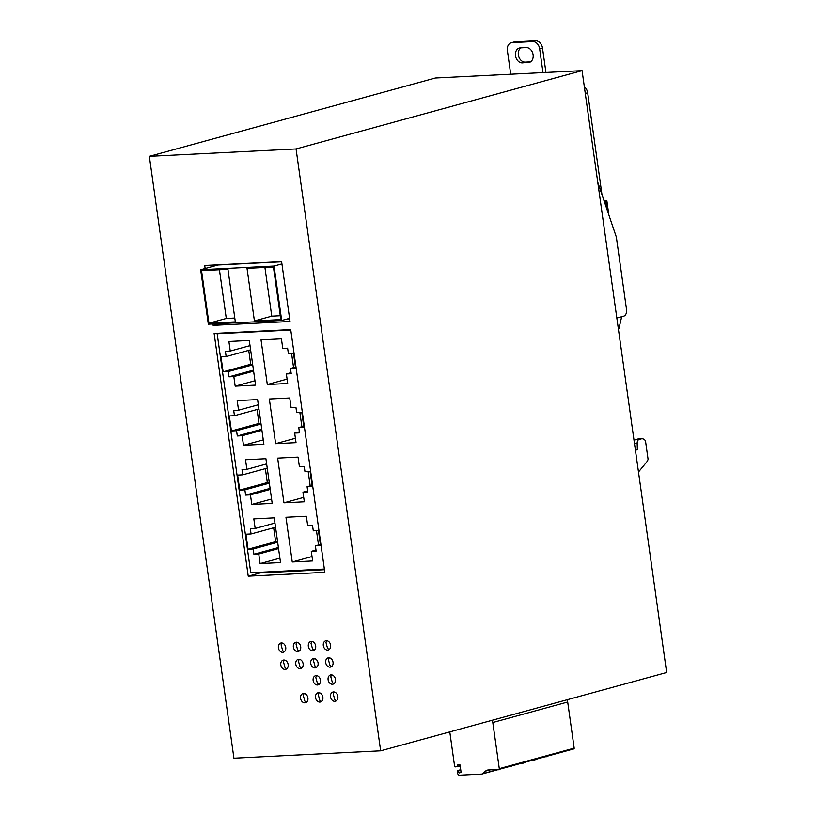 <?xml version="1.0" encoding="UTF-8"?>
<svg xmlns="http://www.w3.org/2000/svg" width="816" height="816" viewBox="0 0 816 816"><rect width="100%" height="100%" fill="white"/><g stroke="black" fill="none" stroke-linecap="round" stroke-linejoin="round"><path stroke-width="1.22" d="M323.309 645.568A4.763 3.641 74.7 0 1 325.717 640.784A4.763 3.641 74.7 0 1 330.643 645.201A4.763 3.641 74.7 0 1 328.236 649.985A4.763 3.641 74.7 0 1 323.309 645.568M327.073 640.754A4.763 3.641 -105.3 0 0 325.992 642.58L327.553 648.302A4.763 3.641 -105.3 0 0 329.419 649.322M308.336 646.323A4.763 3.641 74.7 0 1 310.743 641.539A4.763 3.641 74.7 0 1 315.68 645.956A4.763 3.641 74.7 0 1 313.262 650.729A4.763 3.641 74.7 0 1 308.336 646.323M312.11 641.509A4.763 3.641 -105.3 0 0 311.018 643.334L312.589 649.046A4.763 3.641 -105.3 0 0 314.456 650.077M280.806 664.907A4.763 3.641 74.7 0 1 283.213 660.134A4.763 3.641 74.7 0 1 288.14 664.54A4.763 3.641 74.7 0 1 285.733 669.324A4.763 3.641 74.7 0 1 280.806 664.907M284.57 660.093A4.763 3.641 -105.3 0 0 283.489 661.919L285.059 667.641A4.763 3.641 -105.3 0 0 286.916 668.661M295.769 664.163A4.763 3.641 74.7 0 1 298.177 659.379A4.763 3.641 74.7 0 1 303.113 663.785A4.763 3.641 74.7 0 1 300.696 668.569A4.763 3.641 74.7 0 1 295.769 664.163M299.543 659.338A4.763 3.641 -105.3 0 0 298.452 661.164L300.023 666.886A4.763 3.641 -105.3 0 0 301.889 667.906M310.743 663.408A4.763 3.641 74.7 0 1 313.15 658.624A4.763 3.641 74.7 0 1 318.077 663.031A4.763 3.641 74.7 0 1 315.67 667.814A4.763 3.641 74.7 0 1 310.743 663.408M314.507 658.583A4.763 3.641 -105.3 0 0 313.426 660.419L314.986 666.131A4.763 3.641 -105.3 0 0 316.853 667.151M325.706 662.653A4.763 3.641 74.7 0 1 328.114 657.869A4.763 3.641 74.7 0 1 333.04 662.286A4.763 3.641 74.7 0 1 330.633 667.06A4.763 3.641 74.7 0 1 325.706 662.653M329.47 657.839A4.763 3.641 -105.3 0 0 328.389 659.665L329.96 665.387A4.763 3.641 -105.3 0 0 331.816 666.407M278.409 647.833A4.763 3.641 74.7 0 1 280.816 643.049A4.763 3.641 74.7 0 1 285.743 647.455A4.763 3.641 74.7 0 1 283.336 652.239A4.763 3.641 74.7 0 1 278.409 647.833M282.173 643.008A4.763 3.641 -105.3 0 0 281.092 644.834L282.652 650.556A4.763 3.641 -105.3 0 0 284.519 651.576M293.372 647.078A4.763 3.641 74.7 0 1 295.78 642.294A4.763 3.641 74.7 0 1 300.706 646.7A4.763 3.641 74.7 0 1 298.299 651.484A4.763 3.641 74.7 0 1 293.372 647.078M297.136 642.253A4.763 3.641 -105.3 0 0 296.055 644.089L297.626 649.801A4.763 3.641 -105.3 0 0 299.482 650.821M328.103 679.738A4.763 3.641 74.7 0 1 330.521 674.954A4.763 3.641 74.7 0 1 335.447 679.371A4.763 3.641 74.7 0 1 333.03 684.145A4.763 3.641 74.7 0 1 328.103 679.738M331.877 674.914A4.763 3.641 -105.3 0 0 330.786 676.75L332.357 682.462A4.763 3.641 -105.3 0 0 334.223 683.482M313.14 680.493A4.763 3.641 74.7 0 1 315.547 675.709A4.763 3.641 74.7 0 1 320.474 680.116A4.763 3.641 74.7 0 1 318.067 684.899A4.763 3.641 74.7 0 1 313.14 680.493M316.904 675.668A4.763 3.641 -105.3 0 0 315.823 677.494L317.393 683.216A4.763 3.641 -105.3 0 0 319.25 684.236M330.511 696.823A4.763 3.641 74.7 0 1 332.918 692.039A4.763 3.641 74.7 0 1 337.844 696.446A4.763 3.641 74.7 0 1 335.437 701.23A4.763 3.641 74.7 0 1 330.511 696.823M334.274 691.999A4.763 3.641 -105.3 0 0 333.193 693.835L334.754 699.547A4.763 3.641 -105.3 0 0 336.62 700.567M300.574 698.323A4.763 3.641 74.7 0 1 302.981 693.539A4.763 3.641 74.7 0 1 307.907 697.955A4.763 3.641 74.7 0 1 305.5 702.739A4.763 3.641 74.7 0 1 300.574 698.323M304.337 693.508A4.763 3.641 -105.3 0 0 303.256 695.334L304.827 701.056A4.763 3.641 -105.3 0 0 306.694 702.076M315.537 697.568A4.763 3.641 74.7 0 1 317.954 692.794A4.763 3.641 74.7 0 1 322.881 697.201A4.763 3.641 74.7 0 1 320.464 701.984A4.763 3.641 74.7 0 1 315.537 697.568M319.311 692.753A4.763 3.641 -105.3 0 0 318.23 694.579L319.79 700.301A4.763 3.641 -105.3 0 0 321.657 701.321M528.289 62.597A7.63 5.824 -105.3 0 0 529.247 62.444A7.63 5.824 -105.3 0 0 533.103 54.794A7.63 5.824 -105.3 0 0 526.177 47.583L520.312 47.879A7.63 5.824 -105.3 0 0 519.353 48.032A7.63 5.824 -105.3 0 0 515.6 56.304A7.63 5.824 -105.3 0 0 522.424 62.893L530.155 62.087M460.734 769.835L458.174 770.539L460.795 770.273M460.163 765.765L457.888 766.387L457.898 764.694L460.051 764.959L461.111 772.466L459.102 772.946L458.521 770.896M458.174 770.539L460.714 769.712L457.592 770.569M280.286 315.731L271.769 316.159L254.419 320.912L247.024 268.352L273.442 267.016L280.826 319.586L254.419 320.912M264.925 267.444L271.769 316.159M234.794 318.026L226.287 318.454L219.433 269.739M295.402 438.263L275.624 443.68L269.341 398.993L289.741 397.973L291.088 407.541L295.933 407.296L296.667 412.559L301.798 412.294L303.909 427.319L298.778 427.574L303.756 426.207M298.778 427.574L299.513 432.837L294.678 433.072L296.024 442.649L275.624 443.68M299.37 431.786L294.678 433.072M299.87 412.396L301.879 426.727M303.715 497.393L283.937 502.809L277.654 458.133L298.054 457.103L299.401 466.681L304.235 466.436L304.98 471.689L310.111 471.434L312.222 486.448L307.091 486.713L312.069 485.347M307.091 486.713L307.826 491.966L302.981 492.211L304.327 501.789L283.937 502.809M307.683 490.926L302.981 492.211M308.183 471.536L310.192 485.857M312.028 556.532L292.25 561.949L285.967 517.262L306.357 516.242L307.703 525.82L312.548 525.575L313.293 530.828L318.424 530.573L320.535 545.588L315.394 545.843L320.382 544.486M315.394 545.843L316.139 551.106L311.294 551.351L312.64 560.918L292.25 561.949M315.996 550.066L311.294 551.351M316.486 530.665L318.505 544.996M287.089 379.124L267.311 384.54L261.028 339.864L281.428 338.834L282.775 348.412L287.62 348.167L288.354 353.42L293.495 353.165L295.606 368.179L290.465 368.444L295.443 367.078M290.465 368.444L291.21 373.697L286.365 373.942L287.711 383.51L267.311 384.54M291.057 372.657L286.365 373.942M291.557 353.257L293.566 367.588M263.272 439.875L243.484 445.291L242.148 435.724L261.926 430.307M261.773 429.257L237.303 435.958L236.558 430.705L231.428 430.96L229.316 415.946L234.447 415.691L258.927 408.989M242.148 435.724L237.303 435.958M261.038 424.004L236.558 430.705M234.447 415.691L233.713 410.428L238.558 410.183L237.211 400.615L257.601 399.585L263.884 444.271L243.484 445.291M258.335 404.767L238.558 410.183M257.05 409.499L259.009 423.412L260.936 423.31M271.575 499.015L251.797 504.431L250.451 494.853L270.229 489.437M270.086 488.396L245.616 495.098L244.871 489.845L239.741 490.1L237.629 475.085L242.76 474.82L267.24 468.119M250.451 494.853L245.616 495.098M269.351 483.143L244.871 489.845M242.76 474.82L242.026 469.567L246.871 469.322L245.524 459.745L265.914 458.725L272.197 503.401L251.797 504.431M266.648 463.906L246.871 469.322M265.363 468.639L267.311 482.552L269.249 482.45M279.888 558.144L260.11 563.56L258.764 553.993L278.542 548.576M278.399 547.536L253.919 554.237L253.184 548.974L248.044 549.239L245.942 534.215L251.073 533.96L275.553 527.258M258.764 553.993L253.919 554.237M277.654 542.273L253.184 548.974M251.073 533.96L250.339 528.707L255.173 528.462L253.827 518.884L274.227 517.854L280.51 562.54L260.11 563.56M274.951 523.046L255.173 528.462M273.676 527.768L275.624 541.681L277.562 541.589M254.959 380.746L235.181 386.162L233.835 376.584L253.613 371.168M253.46 370.127L228.99 376.829L228.256 371.576L223.115 371.831L221.003 356.806L226.144 356.551L250.614 349.85M233.835 376.584L228.99 376.829M252.725 364.864L228.256 371.576M226.144 356.551L225.4 351.298L230.245 351.053L228.898 341.476L249.298 340.456L255.571 385.132L235.181 386.162M250.022 345.637L230.245 351.053M248.737 350.36L250.696 364.273L252.634 364.181M490.018 769.876L485.561 771.1L482.47 773.792A1.907 1.459 74.7 0 1 481.777 774.078L459.418 775.2A1.907 1.459 74.7 0 1 457.694 773.395L457.541 770.569M208.927 323.207L201.542 270.637L227.95 269.311L235.334 321.871L208.927 323.207L226.287 318.454M259.009 423.412L231.428 430.96M267.311 482.552L239.741 490.1M275.624 541.681L248.044 549.239M250.696 364.273L223.115 371.831M520.894 47.848A7.63 5.824 -105.3 0 0 518.69 56.437A7.63 5.824 -105.3 0 0 525.269 62.118L522.424 62.893M530.563 61.853L525.269 62.118M512.183 42.616L515.029 41.83A7.63 5.824 -105.3 0 0 514.07 41.983L511.224 42.769A7.63 5.824 74.7 0 1 512.183 42.616L532.726 41.585A7.63 5.824 74.7 0 1 539.651 48.797L542.997 72.604M515.029 41.83L535.571 40.8L532.726 41.585M539.651 48.797L542.497 48.011A7.63 5.824 -105.3 0 0 535.571 40.8M542.497 48.011L545.935 72.451M585.286 93.463L587.663 92.82A7.63 5.824 -105.3 0 0 584.358 86.843M587.663 92.82L601.973 194.647M608.848 214.924L606.808 200.41L603.901 200.328M510.714 74.225L507.368 50.419A7.63 5.824 74.7 0 1 511.224 42.769M460.234 766.234L459.551 766.265M487.121 772.609A1.907 1.459 -105.3 0 0 487.366 772.568L485.551 773.068M507.572 767.05L499.249 769.325M519.466 763.796L511.142 766.071M531.349 760.532L523.025 762.817M543.232 757.279L534.919 759.563M555.125 754.025L546.802 756.299M546.853 756.697L545.037 756.789M534.97 759.951L533.144 760.043M523.087 763.205L521.261 763.297M511.193 766.459L509.368 766.55M499.31 769.723L497.444 769.814M274.043 266.047L200.675 269.739L208.325 324.176L281.693 320.484L274.043 266.047L281.928 263.884M324.37 569.027L250.757 572.73L217.168 333.744L290.782 330.041M606.808 200.41L605.798 200.879L607.012 209.508M621.67 316.73L619.048 328.124A1.907 1.214 -92.9 0 1 618.416 329.164M604.228 201.307L605.798 200.879M457.888 766.387L455.297 766.897A0.765 0.581 74.7 0 1 454.604 766.183L449.789 731.891M498.994 769.386L573.699 748.925A0.765 0.581 -105.3 0 0 574.178 748.15L567.691 702.015A9.537 7.273 -105.3 0 0 567.151 699.751M492.262 720.263A9.537 7.273 -105.3 0 1 492.803 722.527L499.29 768.652A0.765 0.581 74.7 0 1 498.8 769.437L488.335 769.967A7.63 5.824 74.7 0 0 487.376 770.12A7.63 5.824 74.7 0 0 485.561 771.1M281.693 320.484L289.578 318.332M200.675 269.739L218.025 264.986L281.632 261.783M219.239 333.183L217.168 333.744M597.761 182.223L616.355 237.079L626.535 309.539A5.722 3.641 -92.9 0 1 623.761 316.149L616.845 318.046M635.419 450.208L637.347 449.687L637.163 443.21A3.815 2.428 -92.9 0 1 639.071 439.467L641.254 438.865A7.63 4.865 -92.9 0 1 641.927 438.753A7.63 4.865 -92.9 0 1 645.487 440.824L648.077 459.306A7.63 4.865 -92.9 0 1 646.741 461.948L638.489 471.985M635.368 449.779L637.347 449.687M641.927 438.753L638.408 438.937A7.63 4.865 87.1 0 0 637.735 439.039L635.552 439.64A3.815 2.428 87.1 0 0 634.124 440.977M287.201 318.974L289.649 318.852M260.029 572.261L260.131 572.924L324.462 569.69M219.514 323.615L213.139 325.36L212.935 323.952M205.142 268.515L204.724 265.475L281.612 261.61L290.027 321.494L213.139 325.36M260.131 572.924L248.237 576.178L214.129 333.438L290.72 329.582L324.829 572.322L248.237 576.178M149.338 156.335L233.927 758.207L380.654 750.822L296.065 148.951L149.338 156.335L435.346 78.02L582.073 70.635L666.662 672.506L380.654 750.822M296.065 148.951L582.073 70.635M458.755 772.589L461.04 771.967M457.705 765.082L459.398 764.612M459.102 772.946L461.101 772.405M498.27 769.468L482.47 773.792M499.29 768.652L574.178 748.15M634.46 443.343L637.163 443.21M635.552 439.64L639.071 439.467M637.735 439.039L641.254 438.865M492.803 722.527L567.691 702.015M498.811 769.437L482.011 774.037M573.791 748.915L498.902 769.417"/></g></svg>
